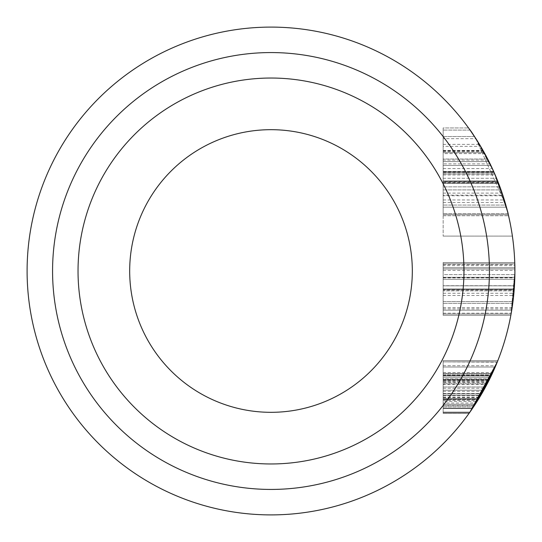 <?xml version="1.0" encoding="UTF-8"?>
<svg xmlns="http://www.w3.org/2000/svg" width="542" height="542" viewBox="0 0 542 542"><rect width="100%" height="100%" fill="white"/><g stroke="black" fill="none" stroke-linecap="round" stroke-linejoin="round"><path stroke-width="0.41" stroke-dasharray="2.71 2.03" d="M443.166 265.634L443.166 290.038L514.155 290.038L514.9 271L514.453 285.715A243.9 243.9 0 0 0 514.9 271L514.243 288.933L511.736 310.18L514.243 288.933L514.9 271L514.243 288.933L511.736 310.18L514.243 288.933L514.9 271L514.243 288.933L511.736 310.18L514.243 288.933L514.9 271L514.243 288.933L511.736 310.18L514.243 288.933L514.9 271L514.243 288.933L511.736 310.18L514.243 288.933L514.9 271L514.243 288.933L511.736 310.18L514.243 288.933L514.9 271L514.195 289.557L511.939 308.893A243.9 243.9 0 0 0 271 27.1A243.9 243.9 0 0 0 27.1 271A243.9 243.9 0 0 0 271 514.9A243.9 243.9 0 0 0 514.9 271L514.792 263.825A243.9 243.9 0 0 1 514.893 268.974L514.9 271A243.9 243.9 0 0 0 514.792 263.825L514.893 268.974A243.9 243.9 0 0 1 514.9 271A243.9 243.9 0 0 0 514.792 263.825L514.893 268.974A243.9 243.9 0 0 1 514.9 271L514.792 263.825A243.9 243.9 0 0 1 514.9 271L514.792 263.825A243.9 243.9 0 0 1 514.9 271A243.9 243.9 0 0 0 514.792 263.825A243.9 243.9 0 0 1 514.9 271L514.792 263.825A243.9 243.9 0 0 1 514.9 271L514.792 263.825A243.9 243.9 0 0 1 514.9 271A243.9 243.9 0 0 0 514.792 263.825A243.9 243.9 0 0 1 514.9 271A243.9 243.9 0 0 0 514.792 263.825L514.893 268.974A243.9 243.9 0 0 1 514.9 271L514.751 262.538L514.9 271A243.9 243.9 0 0 1 512.746 303.351L514.9 271L514.236 288.954L514.9 271A243.9 243.9 0 0 1 511.072 314.042A243.9 243.9 0 0 0 514.9 271A243.9 243.9 0 0 1 511.072 314.042A243.9 243.9 0 0 0 514.9 271A243.9 243.9 0 0 1 511.072 314.042A243.9 243.9 0 0 0 514.873 274.611L511.072 314.042A243.9 243.9 0 0 0 514.087 290.864L443.166 290.864L514.087 290.864L443.166 290.864L443.166 314.042L511.072 314.042A243.9 243.9 0 0 0 511.939 308.893L513.667 295.485L514.9 271L514.236 288.954C512.834 303.141 511.695 311.935 510.835 315.329C511.682 312.029 512.82 303.235 514.236 288.954L514.9 271L513.884 293.256L511.072 314.042A243.9 243.9 0 0 0 514.9 271L514.236 288.954C512.834 303.141 511.695 311.935 510.835 315.329C511.682 312.029 512.82 303.235 514.236 288.954L514.9 271A243.9 243.9 0 0 1 511.072 314.042A243.9 243.9 0 0 0 514.873 274.611L511.072 314.042L514.195 289.57L514.9 271A243.9 243.9 0 0 1 511.072 314.042A243.9 243.9 0 0 0 514.9 271L514.236 288.954C512.834 303.141 511.695 311.935 510.835 315.329C511.682 312.029 512.82 303.235 514.236 288.954L514.9 271L514.236 288.954C512.834 303.141 511.695 311.935 510.835 315.329C511.682 312.029 512.82 303.235 514.236 288.954L514.9 271L514.236 288.954C512.834 303.141 511.695 311.935 510.835 315.329C511.682 312.029 512.82 303.235 514.236 288.954L514.9 271L514.236 288.954C512.834 303.141 511.695 311.935 510.835 315.329C511.682 312.029 512.82 303.235 514.236 288.954L514.9 271A243.9 243.9 0 0 1 511.072 314.042A243.9 243.9 0 0 0 514.9 271A243.9 243.9 0 0 1 511.072 314.042L443.166 314.042L443.166 263.825L514.792 263.825L443.166 263.825L443.166 303.351L512.746 303.351L514.9 271L510.835 315.329C511.682 312.029 512.82 303.235 514.236 288.954C512.834 303.141 511.695 311.935 510.835 315.329L514.9 271A243.9 243.9 0 0 1 512.746 303.351L443.166 303.351L443.166 263.825L514.792 263.825L443.166 263.825L443.166 314.042L511.072 314.042L443.166 314.042L443.166 274.611L514.873 274.611L443.166 274.611L443.166 314.042L511.072 314.042L443.166 314.042L443.166 263.825L514.792 263.825L443.166 263.825L443.166 265.634L514.839 265.634M514.88 267.687L443.166 267.687L514.88 267.687L443.166 267.687L514.88 267.687L443.166 267.687L514.88 267.687L443.166 267.687L443.166 310.18L443.166 262.538L443.166 315.329L443.166 262.538L443.166 315.329L443.166 262.538L443.166 315.329L443.166 262.538L443.166 315.329L443.166 262.538L443.166 315.329L443.166 263.825L443.166 314.042L443.166 263.825L443.166 314.042L443.166 267.687L443.166 310.18L443.166 267.687L443.166 310.18L443.166 267.687L443.166 310.18L443.166 267.687L443.166 310.18L511.736 310.18L514.243 288.933L511.736 310.18L443.166 310.18L443.166 301.555L512.976 301.555L443.166 301.555L443.166 288.933L514.243 288.933L443.166 288.933L443.166 267.687L514.88 267.687L514.9 271A243.9 243.9 0 0 0 514.893 268.974L514.9 271A243.9 243.9 0 0 0 514.893 268.974L514.9 271A243.9 243.9 0 0 1 271 514.9A243.9 243.9 0 0 1 27.1 271M463.966 271A192.966 192.966 0 0 1 271 463.966A192.966 192.966 0 0 1 78.034 271A192.966 192.966 0 0 0 271 463.966A192.966 192.966 0 0 0 463.966 271A192.966 192.966 0 0 0 271 78.034A192.966 192.966 0 0 0 78.034 271A192.966 192.966 0 0 0 271 463.966A192.966 192.966 0 0 0 463.966 271A192.966 192.966 0 0 0 271 78.034A192.966 192.966 0 0 0 78.034 271A192.966 192.966 0 0 1 271 78.034A192.966 192.966 0 0 1 463.966 271A192.966 192.966 0 0 0 271 78.034A192.966 192.966 0 0 0 78.034 271A192.966 192.966 0 0 1 271 78.034A192.966 192.966 0 0 1 463.966 271M129.68 271A141.32 141.32 0 0 0 271 412.32A141.32 141.32 0 0 0 412.32 271A141.32 141.32 0 0 0 271 129.68A141.32 141.32 0 0 0 129.68 271M443.166 153.603L443.166 213.609L443.166 130.1L443.166 213.609L443.166 130.1L443.166 213.609L443.166 151.516L443.166 153.603L484.785 153.603L483.627 151.516L488.999 161.618L498.572 183.264L488.972 161.57L483.627 151.516L490.117 163.874A243.9 243.9 0 0 0 484.223 152.587A243.9 243.9 0 0 1 512.386 236.095A243.9 243.9 0 0 0 505.097 202.552L508.308 214.679C508.308 212.64 505.063 202.166 498.572 183.264C505.056 202.139 508.301 212.613 508.308 214.679C508.281 212.484 504.988 201.902 498.444 182.932C490.381 164.212 485.442 153.738 483.627 151.516L488.972 161.57A243.9 243.9 0 0 0 484.223 152.587A243.9 243.9 0 0 1 508.05 213.609L493.823 171.821L504.324 199.964L508.559 215.75C508.769 212.647 503.918 198.135 494.006 172.22C480.869 146.333 472.387 131.577 468.552 127.959C471.953 130.92 480.375 145.541 493.823 171.821L474.731 136.909M507.901 212.992L494.311 172.925A243.9 243.9 0 0 1 497.881 181.489C503.762 197.965 506.601 206.529 506.404 207.186C506.607 205.391 502.366 193.494 493.674 171.489C483.24 150.588 476.845 138.935 474.48 136.523L483.024 150.446L470.124 130.161M472.014 132.865L470.083 130.1A243.9 243.9 0 0 1 508.05 213.609L501.025 189.903L492.346 168.562L483.22 150.791L475.876 138.664L483.308 150.947L490.869 165.432A243.9 243.9 0 0 0 475.876 138.664L443.166 138.664L475.876 138.664M507.962 213.236L507.712 212.234M507.685 212.105L507.122 209.896M470.083 130.1L443.166 130.1L470.083 130.1C488.017 155.54 500.673 183.379 508.05 213.609L499.92 186.848L443.166 186.848L499.92 186.848L505.815 205.045L443.166 205.045L505.815 205.045A243.9 243.9 0 0 0 494.778 173.996L443.166 173.996L494.778 173.996L501.025 189.903L443.166 189.903L443.166 173.996L443.166 205.045L443.166 189.903L501.025 189.903L505.815 205.045L475.605 138.237M475.32 137.804L474.48 136.523C476.892 138.989 483.342 150.751 493.816 171.807C502.224 193.074 506.418 204.869 506.404 207.186L502.807 195.161L497.644 180.892A243.9 243.9 0 0 0 484.223 152.587A243.9 243.9 0 0 1 497.983 181.746C504.846 201.441 508.288 212.423 508.308 214.679C508.288 212.498 504.92 201.705 498.2 182.295A243.9 243.9 0 0 0 484.223 152.587A243.9 243.9 0 0 1 497.644 180.892L503.003 195.764L506.404 207.186C506.316 205.77 503.701 197.783 498.559 183.23C492.461 168.691 488.83 160.615 487.664 159.009L488.227 160.093L443.166 160.093M507.976 213.304L507.732 212.308M507.671 212.058L507.177 210.106M506.533 207.661L506.343 206.969M487.908 159.477L487.664 159.009C488.809 160.581 492.414 168.589 498.477 183.013C503.565 197.356 506.208 205.411 506.404 207.186C506.275 205.655 503.674 197.701 498.593 183.318C503.64 197.6 506.242 205.56 506.404 207.186L443.166 207.186L443.166 171.807L493.823 171.821L443.166 171.807L443.166 215.75L508.559 215.75L443.166 215.75L443.166 172.22L494.006 172.22M487.631 158.935L487.17 158.047M508.05 213.609L443.166 213.609L508.05 213.609A243.9 243.9 0 0 0 502.122 193.101L493.972 172.16L487.664 159.009C488.959 160.879 492.597 168.982 498.593 183.318C492.597 168.982 488.959 160.879 487.664 159.009L443.166 159.009L487.664 159.009L443.166 159.009L443.166 183.23L498.559 183.23M443.166 383.953L443.166 413.37L443.166 360.579L497.854 360.579A243.9 243.9 0 0 1 491.431 375.382A243.9 243.9 0 0 0 497.854 360.579L491.188 375.904L483.166 391.297L469.955 412.083A243.9 243.9 0 0 0 491.431 375.382A243.9 243.9 0 0 1 469.955 412.083A243.9 243.9 0 0 0 497.339 361.866L495.205 367.015A243.9 243.9 0 0 1 469.955 412.083A243.9 243.9 0 0 0 473.512 406.927L481.892 393.519L491.377 375.504L497.854 360.579C496.499 364.691 492.4 373.499 485.551 386.995L472.638 408.214L478.884 398.56L469.04 413.37L479.738 397.164L487.17 383.953L492.258 373.621L488.267 381.819A243.9 243.9 0 0 1 485.564 386.974C477.766 400.538 472.265 409.325 469.04 413.37C472.217 409.393 477.726 400.606 485.551 386.995C492.441 373.404 496.54 364.603 497.854 360.579C496.499 364.691 492.4 373.499 485.551 386.995C477.766 400.538 472.265 409.325 469.04 413.37C472.217 409.393 477.726 400.606 485.551 386.995C492.441 373.404 496.54 364.603 497.854 360.579L477.685 400.491A243.9 243.9 0 0 0 483.796 390.193A243.9 243.9 0 0 1 480.822 395.342A243.9 243.9 0 0 0 497.854 360.579L443.166 360.579L443.166 373.621L492.258 373.621L443.166 373.601L443.166 383.953L487.17 383.953M491.736 374.739L481.831 393.634L469.501 412.726L481.709 393.831L469.501 412.726L474.311 405.734A243.9 243.9 0 0 1 469.955 412.083A243.9 243.9 0 0 0 497.339 361.866L495.205 367.015A243.9 243.9 0 0 1 469.955 412.083A243.9 243.9 0 0 0 477.685 400.491A243.9 243.9 0 0 1 469.955 412.083A243.9 243.9 0 0 0 497.339 361.866L485.564 386.974L472.638 408.214L478.484 399.203L469.04 413.37L480.625 395.674L489.08 380.22L495.205 367.015A243.9 243.9 0 0 0 497.339 361.866A243.9 243.9 0 0 1 469.955 412.083A243.9 243.9 0 0 0 492.712 372.645L469.955 412.083A243.9 243.9 0 0 0 491.431 375.382A243.9 243.9 0 0 1 488.091 382.171L491.736 374.739L443.166 374.739L443.166 378.926L489.724 378.926L487.61 383.113L489.724 378.926L443.166 378.926L443.166 374.739L491.736 374.739L443.166 374.739L443.166 380.789L488.796 380.789M477.123 401.385L497.339 361.866A243.9 243.9 0 0 1 477.123 401.385L443.166 401.385L443.166 361.866L497.339 361.866L470.022 411.988M443.166 380.789L443.166 413.37L443.166 360.579L443.166 413.37L443.166 360.579L443.166 413.37L443.166 360.579L443.166 412.083L443.166 361.866L443.166 412.083L443.166 361.866L497.339 361.866L476.052 403.065L443.166 403.065L443.166 361.866L497.217 362.178M491.167 375.945L469.955 412.083L491.167 375.945L443.166 375.945L443.166 412.083L469.955 412.083L491.208 375.87L443.166 375.87L443.166 412.083L469.955 412.083L443.166 412.083L469.955 412.083L443.166 412.083L469.955 412.083L443.166 412.083L469.955 412.083L443.166 412.083L469.955 412.083L443.166 412.083L469.955 412.083L443.166 412.083L469.955 412.083L443.166 412.083L469.955 412.083L443.166 412.083L443.166 405.734L474.311 405.734M443.166 150.791L483.22 150.791M443.166 168.562L492.346 168.562M443.166 150.947L443.166 165.432L443.166 150.947L483.308 150.947M443.166 165.432L490.869 165.432L443.166 165.432M443.166 174.985L495.205 174.985M443.166 365.728L495.754 365.728L485.564 386.974L495.754 365.728L485.564 386.974L472.638 408.214C475.273 404.623 479.582 397.537 485.564 386.974L495.754 365.728L443.166 365.728M443.166 373.452L492.339 373.452L443.166 373.452M443.166 388.241L484.873 388.241M443.166 397.164L479.738 397.164M443.166 413.37L469.04 413.37L443.166 413.37M443.166 398.56L478.884 398.56L443.166 398.56M443.166 405.504L474.46 405.504M443.166 379.244L489.562 379.244L481.696 393.865L489.562 379.244L443.166 379.244L489.562 379.244L481.723 393.81L472.638 408.214L443.166 408.214L472.638 408.214L443.166 408.214L472.638 408.214L443.166 408.214L443.166 379.244L443.166 408.214L443.166 393.865L443.166 408.214L472.638 408.214C475.273 404.623 479.582 397.537 485.564 386.974L472.638 408.214L481.696 393.865L472.638 408.214L481.797 393.682L487.272 383.756M443.166 397.598L479.474 397.598M443.166 386.974L485.564 386.974L443.166 386.974M443.166 381.819L488.267 381.819M443.166 399.596L478.247 399.596L443.166 399.596M443.166 367.015L495.205 367.015L443.166 367.015M443.166 360.579L497.854 360.579L443.166 360.579M443.166 377.313L490.51 377.313L443.166 377.313M443.166 375.504L491.377 375.504M443.166 406.927L473.512 406.927L443.166 406.927M443.166 391.297L483.166 391.297M443.166 375.904L491.188 375.904M443.166 400.491L477.685 400.491L443.166 400.491M443.166 373.533L443.166 395.342L480.822 395.342L492.299 373.533A243.9 243.9 0 0 1 480.822 395.342L443.166 395.342L480.822 395.342L443.166 395.342L443.166 373.533L492.299 373.533M443.166 403.065L443.166 361.866L497.339 361.866L443.166 361.866L497.339 361.866L443.166 361.866L497.339 361.866L443.166 361.866L497.339 361.866L443.166 361.866L497.339 361.866L443.166 361.866L443.166 401.385M443.166 380.22L489.08 380.22M443.166 395.674L480.625 395.674M443.166 399.203L478.484 399.203L443.166 399.203M443.166 395.484L480.74 395.484M443.166 384.4L486.933 384.4M443.166 404.352L443.166 408.539L472.421 408.539L443.166 408.539L443.166 404.352L475.212 404.352L443.166 404.352L443.166 412.726L469.501 412.726L443.166 412.726L443.166 408.539L472.421 408.539L443.166 408.539L443.166 404.352L443.166 412.726L443.166 408.539L472.421 408.539L443.166 408.539L443.166 404.352L475.212 404.352M443.166 289.57L514.195 289.57L443.166 289.557M443.166 285.715L443.166 268.974L514.893 268.974L443.166 268.974L514.893 268.974L443.166 268.974L514.893 268.974L443.166 268.974L514.893 268.974L443.166 268.974L514.893 268.974L443.166 268.974L443.166 285.715L514.453 285.715M443.166 308.893L511.939 308.893M443.166 270.383L514.9 270.383M443.166 307.612L512.136 307.612M443.166 315.329L510.835 315.329L443.166 315.329L510.835 315.329L443.166 315.329L510.835 315.329L443.166 315.329L510.835 315.329L443.166 315.329L443.166 288.954L514.236 288.954L443.166 288.954L514.236 288.954L443.166 288.954L514.236 288.954L443.166 288.954L514.236 288.954L443.166 288.954L514.236 288.954L443.166 288.954L514.236 288.954L443.166 288.954L443.166 262.538L514.751 262.538L443.166 262.538L514.751 262.538L443.166 262.538L514.751 262.538L443.166 262.538L514.751 262.538L443.166 262.538L443.166 315.329L443.166 288.954L514.236 288.954L443.166 288.954L443.166 262.538L443.166 315.329M443.166 310.18L443.166 288.933L514.243 288.933L443.166 288.933L514.243 288.933L443.166 288.933L514.243 288.933L443.166 288.933L443.166 310.18L511.736 310.18M443.166 301.555L512.976 301.555M443.166 263.825L514.792 263.825L443.166 263.825L514.792 263.825L443.166 263.825L514.792 263.825L443.166 263.825L514.792 263.825L443.166 263.825L514.792 263.825L443.166 263.825L443.166 314.042L511.072 314.042L443.166 314.042L511.072 314.042L443.166 314.042L511.072 314.042L443.166 314.042L511.072 314.042L443.166 314.042L511.072 314.042L443.166 314.042L443.166 268.974L514.893 268.974L443.166 268.974L443.166 263.825L514.792 263.825L443.166 263.825L443.166 303.351L443.166 263.825L514.792 263.825L443.166 263.825L443.166 314.042L511.072 314.042L443.166 314.042L443.166 263.825M443.166 172.22L443.166 127.959L468.552 127.959L443.166 127.959L443.166 171.821L443.166 136.523L474.48 136.523C477.089 139.301 483.593 151.191 493.986 172.193L501.025 189.903M443.166 172.193L443.166 127.959L443.166 172.193L493.986 172.193M443.166 146.381L443.166 178.277L443.166 146.381L480.659 146.381L494.778 173.996M443.166 178.277L496.587 178.277L443.166 178.277M491.851 167.498L480.659 146.381M443.166 144.355L479.44 144.355M443.166 150.446L483.024 150.446M493.674 171.489L443.166 171.489L443.166 136.523L474.48 136.523M443.166 171.489L443.166 207.186L506.404 207.186L443.166 207.186L443.166 183.013L498.477 183.013M443.166 181.489L497.881 181.489L443.166 181.489M443.166 172.925L494.311 172.925L443.166 172.925M443.166 199.964L504.324 199.964M443.166 171.821L493.823 171.821M443.166 163.874L443.166 236.095L443.166 152.587L484.223 152.587L443.166 152.587L484.223 152.587L443.166 152.587L443.166 163.874L490.117 163.874M443.166 181.746L443.166 214.679L443.166 151.516L443.166 161.57L488.972 161.57L443.166 161.57L443.166 183.264L498.572 183.264L443.166 183.264L443.166 214.679L508.308 214.679L443.166 214.679L443.166 181.746L497.983 181.746M443.166 151.516L483.627 151.516M443.166 172.16L493.972 172.16M443.166 313.188L511.221 313.188M443.166 236.095L512.386 236.095L443.166 236.095M443.166 182.932L498.444 182.932M443.166 202.552L505.097 202.552M443.166 183.013L443.166 159.009L443.166 183.318L498.593 183.318L443.166 183.318L443.166 159.009M443.166 183.23L443.166 207.186L506.404 207.186L443.166 207.186L443.166 195.764L503.003 195.764M443.166 195.764L443.166 152.587L484.223 152.587L443.166 152.587L443.166 195.161L502.807 195.161M443.166 195.161L443.166 207.186M443.166 152.587L484.223 152.587L443.166 152.587M443.166 182.295L498.2 182.295M443.166 161.618L488.999 161.618M443.166 214.679L508.308 214.679M443.166 383.113L443.166 378.926L443.166 383.113L487.61 383.113M443.166 380.816L488.776 380.816M443.166 393.831L481.709 393.831L443.166 393.831L443.166 412.726L469.501 412.726L443.166 412.726L443.166 393.831M443.166 393.865L481.696 393.865L443.166 393.865M443.166 372.645L492.712 372.645M443.166 395.342L480.822 395.342L443.166 395.342L443.166 390.193L483.796 390.193L443.166 390.193L443.166 395.342M443.166 408.539L443.166 412.726L443.166 408.539M443.166 375.382L491.431 375.382L443.166 375.382M443.166 379.888L489.243 379.888L443.166 379.888M443.166 405.734L443.166 412.726L469.501 412.726M443.166 412.726L443.166 393.634L481.831 393.634M443.166 393.634L443.166 374.739M443.166 382.171L488.091 382.171M443.166 393.81L481.723 393.81M443.166 393.682L481.797 393.682M443.166 279.279L514.758 279.279L443.166 279.279M443.166 277.463L514.812 277.463M443.166 293.256L513.884 293.256M443.166 277.87L514.805 277.87M443.166 264.584L514.819 264.584M443.166 277.294L514.819 277.294L443.166 277.314M443.166 290.038L443.166 290.864M443.166 285.824L514.446 285.824L443.166 285.824M497.339 361.866L443.166 361.866L443.166 412.083L469.955 412.083L443.166 412.083L469.955 412.083L443.166 412.083L443.166 375.945M443.166 375.87L443.166 412.083L469.955 412.083M443.166 314.042L511.072 314.042L443.166 314.042L443.166 274.611L443.166 314.042M52.567 271A218.433 218.433 0 0 0 271 489.433A218.433 218.433 0 0 0 489.433 271A218.433 218.433 0 0 0 271 52.567A218.433 218.433 0 0 0 52.567 271M443.166 393.519L481.892 393.519M443.166 288.933L514.243 288.933L443.166 288.933M443.166 193.101L502.122 193.101M443.166 180.892L497.644 180.892L443.166 180.892M443.166 295.485L513.667 295.485"/><path stroke-width="0.81" d="M27.1 271A243.9 243.9 0 0 1 271 27.1A243.9 243.9 0 0 1 514.9 271A243.9 243.9 0 0 1 271 514.9A243.9 243.9 0 0 1 27.1 271A243.9 243.9 0 0 0 271 514.9A243.9 243.9 0 0 0 514.9 271L514.88 267.687M129.68 271A141.32 141.32 0 0 0 271 412.32A141.32 141.32 0 0 0 412.32 271A141.32 141.32 0 0 0 271 129.68A141.32 141.32 0 0 0 129.68 271M463.966 271A192.966 192.966 0 0 0 271 78.034A192.966 192.966 0 0 0 78.034 271A192.966 192.966 0 0 0 271 463.966A192.966 192.966 0 0 0 463.966 271M470.124 130.161L474.731 136.909M475.876 138.664L470.083 130.1M507.122 209.896L506.377 207.098M475.605 138.237L475.32 137.804M474.48 136.523L473.986 135.778M473.884 135.635L472.014 132.865M507.177 210.106L506.533 207.661M488.227 160.093L487.908 159.477M487.17 158.047L484.785 153.603M514.087 290.864L514.155 290.038M476.052 403.065L497.339 361.866M470.022 411.988L497.217 362.178M469.955 412.083L491.208 375.87M506.404 207.186L501.025 189.903M494.778 173.996L493.03 170.053M492.983 169.951L491.851 167.498M487.272 383.756L489.562 379.244M489.433 271A218.433 218.433 0 0 1 271 489.433A218.433 218.433 0 0 1 52.567 271A218.433 218.433 0 0 1 271 52.567A218.433 218.433 0 0 1 489.433 271"/></g></svg>
